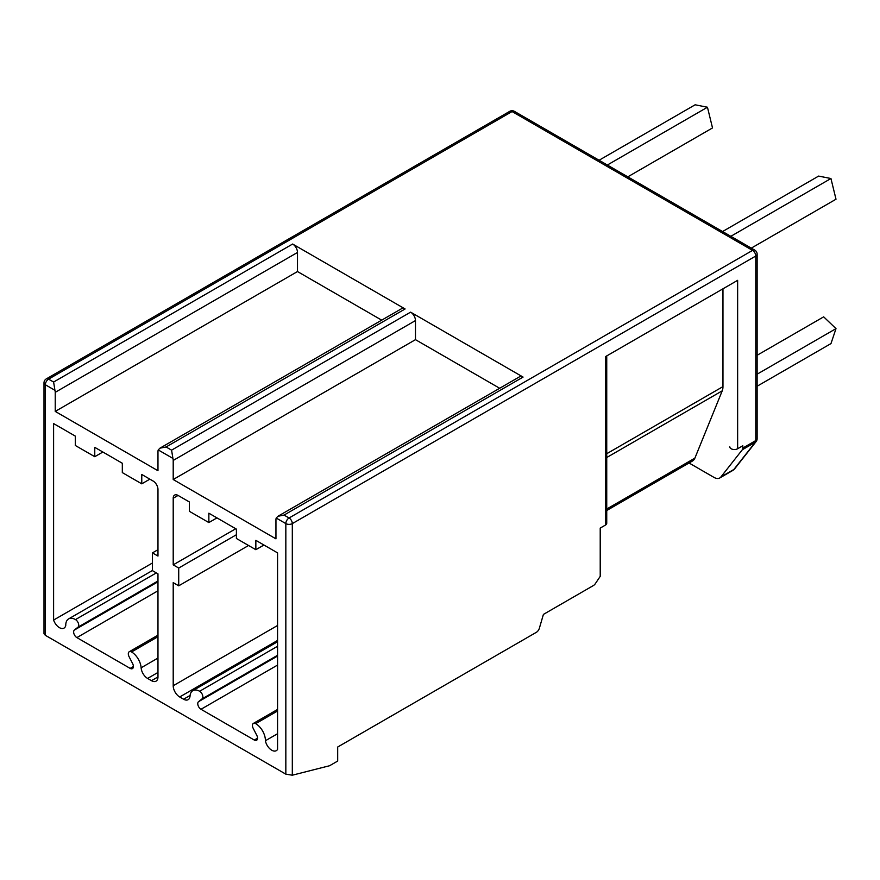 <?xml version="1.0" encoding="UTF-8"?>
<svg xmlns="http://www.w3.org/2000/svg" width="880" height="880" viewBox="0 0 880 880"><rect width="100%" height="100%" fill="white"/><g stroke="black" fill="none" stroke-linecap="round" stroke-linejoin="round"><path stroke-width="1.32" d="M514.349 111.331A4.587 4.587 0 0 0 509.762 111.331A4.587 2.651 -120 0 1 512.061 111.551L752.543 250.393A4.587 2.651 -60 0 1 754.831 250.173L514.349 111.331A4.587 2.651 120 0 0 512.061 111.551L48.587 379.137A4.587 2.651 120 0 0 45.342 384.747A4.587 2.651 180 0 1 44 382.877L44 633.743L45.342 635.316L285.835 774.158L285.835 523.6A4.587 2.651 0 0 0 292.314 523.6L755.788 256.014L755.788 440.561L742.819 448.052L742.819 445.753L737.638 448.745A4.587 2.651 0 0 1 732.644 449.328A4.587 2.651 0 0 1 729.806 446.875A4.587 2.651 0 0 0 729.806 446.875L729.806 446.853M737.638 448.745L737.638 280.335L605.396 356.686L605.396 525.096L600.215 528.088L600.215 576.367L595.694 583.121A4.587 2.651 120 0 1 593.406 585.541L543.411 614.405L539.363 628.243A4.587 2.651 120 0 1 536.36 632.313L337.689 747.021L337.689 761.057L329.582 765.732L292.314 775.203L285.835 774.158M45.342 635.316L45.342 384.747L54.945 390.302A6.875 3.971 60 0 1 55.231 392.326L297.495 252.461A6.875 3.971 -120 0 0 292.633 244.035L405.097 308.968A6.875 3.971 -120 0 0 401.665 308.627L159.951 448.173L158.246 449.933L172.92 458.414L171.578 450.153L410.608 312.147A6.875 3.971 60 0 1 415.47 320.573L415.47 339.658L499.675 388.267M158.246 449.933A6.875 3.971 60 0 0 157.971 451.649L157.971 470.734L55.231 411.411L55.231 392.326M277.926 516.285L519.64 376.739A6.875 3.971 60 0 1 523.072 377.08L284.042 515.086L277.926 516.285L276.221 518.045A6.875 3.971 -120 0 0 275.946 519.761L275.946 538.846L173.206 479.523L173.206 460.438A6.875 3.971 -120 0 0 172.92 458.414M141.13 667.788A13.75 7.942 60 0 0 131.56 651.959A4.587 2.651 60 0 0 129.261 651.739A4.587 2.651 60 0 0 129.129 656.777L132.583 663.531A4.587 2.651 60 0 1 132.462 668.602A4.587 2.651 60 0 1 130.163 668.382L76.879 637.604A4.587 2.651 60 0 1 73.953 633.798A4.587 2.651 60 0 1 74.349 630.069L77.946 627.187A4.587 2.651 60 0 0 78.43 623.469A4.587 2.651 60 0 0 75.482 619.586A13.75 7.942 60 0 0 68.607 618.904A13.75 7.942 60 0 0 65.758 625.482A9.163 5.291 60 0 1 64.02 628.1A9.163 5.291 60 0 1 53.603 620.059L53.603 423.577L75.317 436.117L75.317 445.478L94.765 456.698L94.765 447.348L122.32 463.254L122.32 472.604L141.768 483.835L141.768 474.474L153.109 481.03A6.875 3.971 60 0 1 157.971 489.445L157.971 556.061L152.46 552.882L152.46 570.658L157.971 573.837L157.971 676.94A9.163 5.291 60 0 1 156.068 681.142A9.163 5.291 60 0 1 151.492 680.691L147.598 678.436A9.163 5.291 60 0 1 141.13 667.788L157.971 658.064M277.563 709.445L253.396 723.404A4.587 2.651 -120 0 1 255.684 723.635A13.75 7.942 -120 0 1 265.408 740.74A9.163 5.291 -120 0 0 269.94 748.88A9.163 5.291 -120 0 0 276.309 750.673A9.163 5.291 -120 0 0 277.563 749.364L277.563 552.882L255.849 540.342L255.849 549.703L236.401 538.472L236.401 529.111L208.857 513.205L208.857 522.566L189.409 511.335L189.409 501.985L178.068 495.429A6.875 3.971 -120 0 0 174.625 495.088A6.875 3.971 -120 0 0 173.206 498.245L173.206 564.861L178.717 568.04L178.717 585.816L173.206 582.637L173.206 685.74A9.163 5.291 -120 0 0 179.685 696.971L183.579 699.215A9.163 5.291 -120 0 0 188.155 699.666A9.163 5.291 -120 0 0 190.036 696.025A13.75 7.942 -120 0 1 192.852 690.646A13.75 7.942 -120 0 1 199.617 691.262L277.563 646.261M253.396 723.404A4.587 2.651 -120 0 0 253.22 728.387L256.828 735.416A4.587 2.651 -120 0 1 256.586 740.267A4.587 2.651 -120 0 1 254.298 740.047L201.003 709.28A4.587 2.651 -120 0 1 198.044 705.353A4.587 2.651 -120 0 1 198.594 701.646L202.048 698.885A4.587 2.651 -120 0 0 202.576 695.167A4.587 2.651 -120 0 0 199.617 691.262M265.408 740.74L277.563 733.722M198.594 701.646L277.563 656.051M202.048 698.885L277.563 655.281M178.717 585.816L248.556 545.49M178.717 568.04L236.401 534.732M173.206 564.861L235.752 528.737M208.857 522.566L216.953 517.891M255.849 549.703L263.956 545.017M523.072 377.08L410.608 312.147M54.945 390.302L53.603 382.041L48.587 379.137A4.587 2.651 -120 0 0 46.288 378.906A4.587 4.587 0 0 0 44 382.877M171.578 450.153L166.067 446.974L159.951 448.173M381.7 320.155L297.495 271.546L297.495 252.461M53.603 620.059L152.46 562.991M74.349 630.069L157.971 581.79M131.56 651.959L157.971 636.713M152.46 552.882L157.971 549.703M141.768 483.835L149.864 479.149M94.765 456.698L102.872 452.023M55.231 411.411L297.495 271.546M173.206 479.523L415.47 339.658M284.042 515.086L289.069 517.979A4.587 2.651 60 0 1 292.314 523.6L292.314 775.203M276.221 518.045L285.835 523.6A4.587 2.651 -60 0 1 289.069 517.979L752.543 250.393A4.587 2.651 60 0 1 755.788 256.014A4.587 2.651 180 0 0 757.13 254.144A4.587 4.587 0 0 0 754.831 250.173M757.13 355.267L823.68 316.844L836 328.636L830.973 343.585L757.13 386.221M757.13 374.176L836 328.636M722.568 231.539L818.62 176.088L830.94 178.519L836 199.221L751.289 248.127M730.829 236.313L830.94 178.519M599.082 160.248L695.134 104.797L707.454 107.228L712.514 127.93L627.803 176.836M607.354 165.022L707.454 107.228M757.13 254.144L757.13 438.691A4.587 4.587 0 0 1 756.14 441.529A4.587 3.652 -141.8 0 1 755.293 442.266L733.854 469.491A11.462 6.611 60 0 1 732.71 470.492L719.752 477.972A11.462 6.611 -120 0 1 714.021 477.411L689.051 462.99M757.13 438.691A4.587 2.651 180 0 1 755.788 440.561A4.587 2.651 60 0 1 755.293 442.266L742.324 449.746A4.587 2.651 -120 0 0 742.819 448.052M742.324 449.746L720.896 476.971A11.462 6.611 -120 0 1 719.752 477.972M722.964 288.805L722.964 386.617A16.038 9.262 60 0 1 722.227 390.841L694.892 458.128A16.038 9.262 60 0 1 692.373 461.076L606.738 510.51M606.738 509.014L694.892 458.128M605.396 525.096A4.587 2.651 0 0 0 606.738 523.226L606.738 355.905M255.684 723.635L277.563 710.996M254.298 740.047L257.543 738.177M201.003 709.28L277.563 665.071M183.579 699.215L190.091 695.442M179.685 696.971L277.563 640.453M173.206 685.74L277.563 625.482M173.206 498.245L178.068 495.429M166.067 446.974L405.097 308.968M53.603 382.041L292.633 244.035M75.482 619.586L156.354 572.902M77.946 627.187L157.971 580.987M76.879 637.604L157.971 590.788M130.163 668.382L133.408 666.501M147.598 678.436L157.971 672.452M151.492 680.691L157.971 676.94M173.206 460.438L415.47 320.573M756.14 441.529L734.712 468.754A4.587 3.652 -141.8 0 1 733.854 469.491L720.896 476.971M606.738 453.717L722.964 386.617M606.738 457.512L722.227 390.841M277.563 641.729L192.852 690.646M509.762 111.331L46.288 378.906M68.607 618.904L152.46 570.493M129.261 651.739L157.971 635.162M734.712 468.754L732.71 470.492"/></g></svg>
